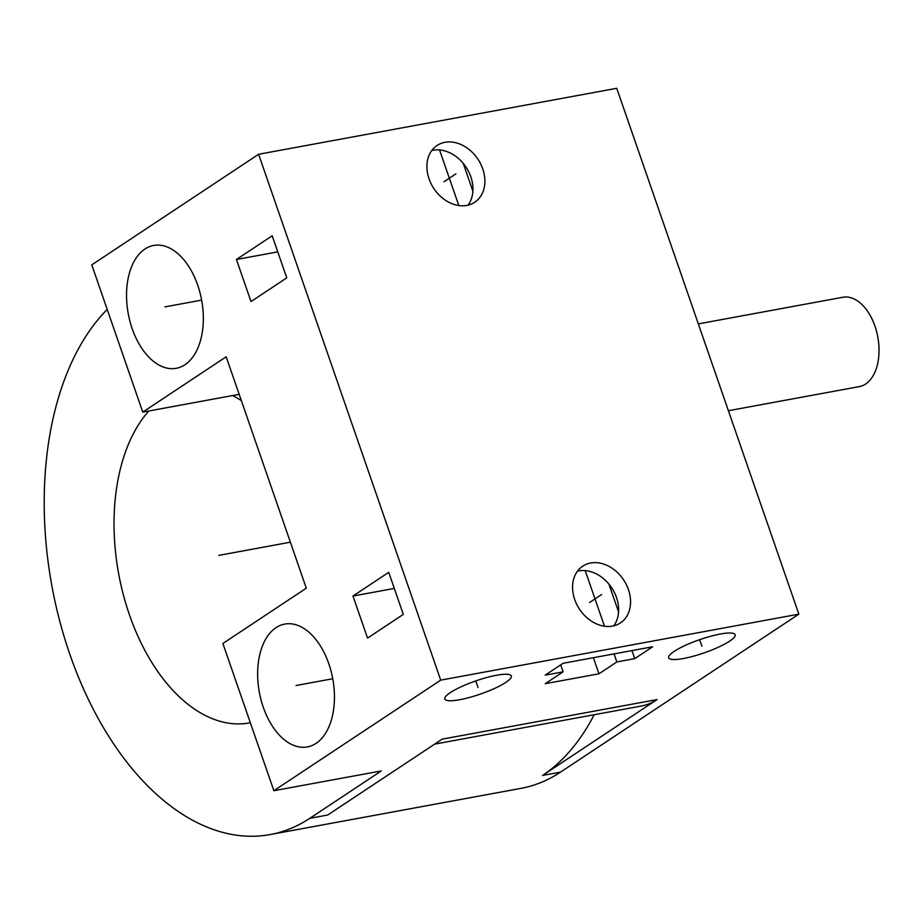 <?xml version="1.0" encoding="UTF-8"?>
<svg xmlns="http://www.w3.org/2000/svg" width="924" height="924" viewBox="0 0 924 924"><rect width="100%" height="100%" fill="white"/><g stroke="black" fill="none" stroke-linecap="round" stroke-linejoin="round"><path stroke-width="1.39" d="M270.189 834.557L520.882 788.38A283.864 169.646 -100.4 0 0 560.498 772.129L798.844 614.148L616.747 88.3L258.616 154.273L91.776 264.865L142.758 412.104L226.184 356.803L306.306 588.184L222.88 643.474L273.874 790.713L381.312 770.928L309.806 818.317A283.864 169.646 -100.4 0 1 270.189 834.557A283.864 169.646 -100.4 0 1 65.211 640.182A283.864 169.646 -100.4 0 1 107.207 309.424M594.19 714.726A283.864 169.646 79.6 0 1 542.584 775.432L657.045 699.572A113.548 67.856 79.6 0 1 641.198 706.063L434.684 744.109M309.806 818.317L327.708 815.014L442.157 739.154L657.045 699.572M273.874 790.713L440.713 680.133L258.616 154.273M798.844 614.148L440.713 680.133M729.648 641.152A35.204 6.976 -19.1 0 1 693.346 656.213A35.204 6.976 -19.1 0 1 668.641 657.784A35.204 6.976 -19.1 0 1 674.139 651.385A35.204 6.976 -19.1 0 1 710.452 636.324A35.204 6.976 -19.1 0 1 735.158 634.753A35.204 6.976 -19.1 0 1 729.648 641.152M505.821 682.397A35.204 6.976 -19.1 0 1 469.519 697.447A35.204 6.976 -19.1 0 1 444.802 699.029A35.204 6.976 -19.1 0 1 450.311 692.619A35.204 6.976 -19.1 0 1 486.613 677.558A35.204 6.976 -19.1 0 1 511.33 675.987A35.204 6.976 -19.1 0 1 505.821 682.397M563.097 663.282L652.621 646.788L634.753 658.639L616.839 661.942L598.971 673.792L545.241 683.679L563.12 671.84L545.218 675.132L563.097 663.282M482.755 168.919A34.061 26.461 56.5 0 0 437.075 145.472A34.061 26.461 56.5 0 0 429.036 178.817A34.061 26.461 56.5 0 0 474.705 202.264A34.061 26.461 56.5 0 0 482.755 168.919M628.424 589.604A34.061 26.461 -123.5 0 1 620.385 622.949A34.061 26.461 -123.5 0 1 574.705 599.503A34.061 26.461 -123.5 0 1 582.744 566.158A34.061 26.461 -123.5 0 1 628.424 589.604M184.962 364.726A62.451 37.318 79.6 0 1 176.253 368.306A62.451 37.318 79.6 0 1 129.926 321.24A62.451 37.318 79.6 0 1 144.906 249.041A62.451 37.318 79.6 0 1 153.627 245.461A62.451 37.318 79.6 0 1 199.942 292.527A62.451 37.318 79.6 0 1 184.962 364.726M276.01 627.662A62.451 37.318 -100.4 0 0 261.03 699.849A62.451 37.318 -100.4 0 0 307.357 746.915A62.451 37.318 -100.4 0 0 316.077 743.346A62.451 37.318 -100.4 0 0 331.058 671.147A62.451 37.318 -100.4 0 0 284.731 624.081A62.451 37.318 -100.4 0 0 276.01 627.662M251.005 301.559L286.763 277.858L272.187 235.793L236.44 259.494L251.005 301.559M352.98 596.038L367.544 638.103L403.303 614.402L388.727 572.337L352.98 596.038L394.305 588.426M142.758 412.104L239.177 394.34M148.833 410.984A170.316 101.79 -100.4 0 0 127.593 609.286A170.316 101.79 -100.4 0 0 249.619 722.891A170.316 101.79 -100.4 0 0 250.335 722.753M241.36 400.635A170.316 101.79 -100.4 0 0 232.629 395.541M236.44 259.494L277.766 251.871M577.488 571.171A34.061 26.461 -123.5 0 1 616.504 597.505A34.061 26.461 -123.5 0 1 613.732 625.837M634.753 658.639L631.958 650.6M618.572 611.931L608.939 584.095M616.839 661.942L614.056 653.892M604.469 626.218L585.215 570.616M598.971 673.792L593.393 657.703M563.12 671.84L560.706 664.864M468.052 205.151A34.061 26.461 56.5 0 0 470.836 176.819A34.061 26.461 56.5 0 0 431.808 150.485M439.547 149.931L458.801 205.532M463.259 163.409L472.903 191.245M698.325 323.897L842.873 297.262A45.415 27.143 79.6 0 1 876.564 331.497A45.415 27.143 79.6 0 1 865.673 384.003A45.415 27.143 79.6 0 1 859.332 386.602L728.401 410.718M290.379 542.192L218.757 555.393M164.934 306.883L201.64 300.127M332.744 678.736L296.05 685.504M443.97 181.762L455.89 173.874M701.894 646.269L699.618 639.685M478.066 687.502L475.791 680.919M601.57 594.559L589.651 602.448M560.498 772.129L542.584 775.432"/></g></svg>
